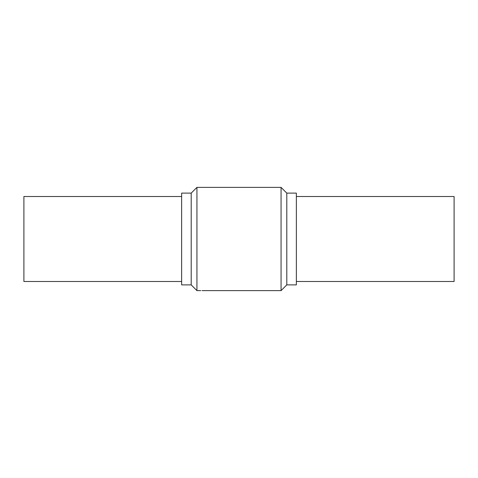 <?xml version="1.0" encoding="UTF-8"?>
<svg xmlns="http://www.w3.org/2000/svg" width="478" height="478" viewBox="0 0 478 478"><rect width="100%" height="100%" fill="white"/><g stroke="black" fill="none" stroke-linecap="round" stroke-linejoin="round"><path stroke-width="0.72" d="M200.76 290.624L198.848 290.606L200.76 290.624M191.2 284.888L191.2 193.112L181.64 193.112L181.64 284.888L191.2 284.888L196.936 290.624L199.493 290.624M191.2 193.112L196.936 187.376L196.936 290.624M196.936 187.376L281.064 187.376L281.064 290.624L202.027 290.624M281.064 187.376L286.8 193.112L286.8 284.888L281.064 290.624M286.8 193.112L296.36 193.112L296.36 284.888L286.8 284.888M296.36 281.494L454.1 281.494L454.1 196.506L296.36 196.506M181.64 196.506L23.9 196.506L23.9 281.494L181.64 281.494"/></g></svg>
